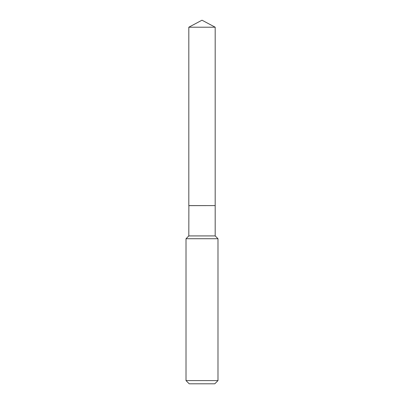 <?xml version="1.0" encoding="UTF-8"?>
<svg xmlns="http://www.w3.org/2000/svg" width="404" height="404" viewBox="0 0 404 404"><rect width="100%" height="100%" fill="white"/><g stroke="black" fill="none" stroke-linecap="round" stroke-linejoin="round"><path stroke-width="0.61" d="M215.186 27.209L188.814 27.209L188.814 205.596L215.186 205.596L215.186 27.209L202 20.2L188.814 27.209M188.87 205.596L188.814 235.921L186.017 238.724L186.017 380.603L217.983 380.603L214.787 383.8L189.213 383.8L186.017 380.603M215.13 205.596L188.814 205.646M215.186 205.646L215.186 235.921L217.983 238.724L186.017 238.724M217.983 238.724L217.983 380.603M215.186 235.921L188.814 235.921"/></g></svg>
